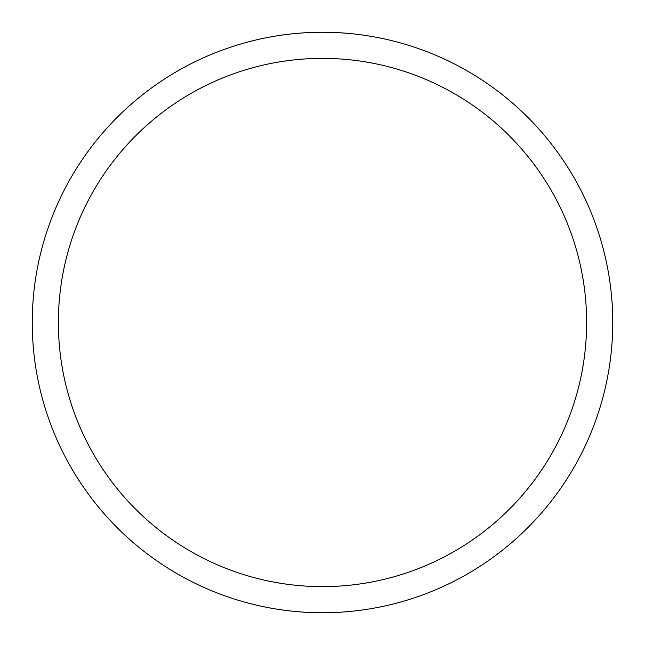 <?xml version="1.0" encoding="UTF-8"?>
<svg xmlns="http://www.w3.org/2000/svg" width="645" height="645" viewBox="0 0 645 645"><rect width="100%" height="100%" fill="white"/><g stroke="black" fill="none" stroke-linecap="round" stroke-linejoin="round"><path stroke-width="0.97" d="M612.75 322.5A290.25 290.25 0 0 1 322.5 612.75A290.25 290.25 0 0 1 32.25 322.5A290.25 290.25 0 0 1 322.5 32.25A290.25 290.25 0 0 1 612.75 322.5M586.628 322.5A264.127 264.127 0 0 0 322.5 58.373A264.127 264.127 0 0 0 58.373 322.5A264.127 264.127 0 0 0 322.5 586.628A264.127 264.127 0 0 0 586.628 322.5"/></g></svg>
